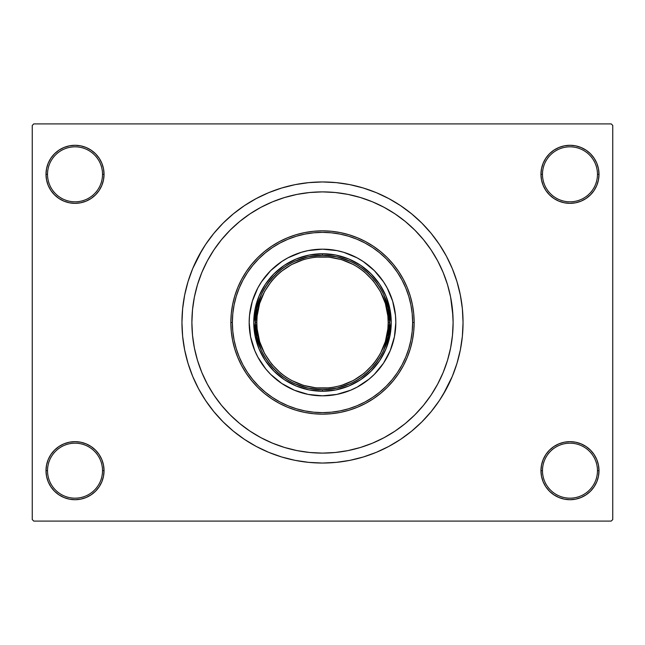 <?xml version="1.0" encoding="UTF-8"?>
<svg xmlns="http://www.w3.org/2000/svg" width="645" height="645" viewBox="0 0 645 645"><rect width="100%" height="100%" fill="white"/><g stroke="black" fill="none" stroke-linecap="round" stroke-linejoin="round"><path stroke-width="0.97" d="M540.953 470.681L542.477 470.681A27.501 27.501 0 0 0 569.978 498.174A27.501 27.501 0 0 0 597.472 470.681A27.501 27.501 0 0 0 569.978 443.179A27.501 27.501 0 0 0 542.477 470.681L540.953 470.681A29.025 29.025 0 0 1 569.978 441.656A29.025 29.025 0 0 1 599.003 470.681L597.472 470.681A27.501 27.501 0 0 1 569.978 498.174A27.501 27.501 0 0 1 542.477 470.681A27.501 27.501 0 0 1 569.978 443.179A27.501 27.501 0 0 1 597.472 470.681L599.003 470.681L598.447 465.021L596.794 459.571L594.11 454.556L590.497 450.154L586.103 446.55L581.081 443.865L575.638 442.212L569.978 441.656L564.31 442.212L558.868 443.865L553.853 446.55L549.451 450.154L545.839 454.556L543.163 459.571L541.51 465.021L540.953 470.681L541.51 476.341L543.163 481.791L545.839 486.806L549.451 491.208L553.853 494.812L558.868 497.497L564.31 499.149L569.978 499.706L575.638 499.149L581.081 497.497L586.103 494.812L590.497 491.208L594.11 486.806L596.794 481.791L598.447 476.341L599.003 470.681A29.025 29.025 0 0 1 569.978 499.706A29.025 29.025 0 0 1 540.953 470.681L541.51 476.341M102.523 470.681A27.501 27.501 0 0 0 75.022 443.179A27.501 27.501 0 0 0 47.528 470.681L45.997 470.681A29.025 29.025 0 0 1 75.022 441.656A29.025 29.025 0 0 1 104.047 470.681L102.523 470.681A27.501 27.501 0 0 1 75.022 498.174A27.501 27.501 0 0 1 47.528 470.681A27.501 27.501 0 0 1 75.022 443.179A27.501 27.501 0 0 1 102.523 470.681L104.047 470.681L103.49 465.021L101.837 459.571L99.161 454.556L95.549 450.154L91.147 446.55L86.132 443.865L80.689 442.212L75.022 441.656L69.362 442.212L63.919 443.865L58.897 446.55L54.502 450.154L50.89 454.556L48.206 459.571L46.553 465.021L45.997 470.681L46.553 476.341L48.206 481.791L50.89 486.806L54.502 491.208L58.897 494.812L63.919 497.497L69.362 499.149L75.022 499.706L80.689 499.149L86.132 497.497L91.147 494.812L95.549 491.208L99.161 486.806L101.837 481.791L103.49 476.341L104.047 470.681A29.025 29.025 0 0 1 75.022 499.706A29.025 29.025 0 0 1 45.997 470.681L47.528 470.681A27.501 27.501 0 0 0 75.022 498.174A27.501 27.501 0 0 0 102.523 470.681M104.047 174.319A29.025 29.025 0 0 1 75.022 203.344A29.025 29.025 0 0 1 45.997 174.319L47.528 174.319A27.501 27.501 0 0 0 75.022 201.821A27.501 27.501 0 0 0 102.523 174.319A27.501 27.501 0 0 0 75.022 146.826A27.501 27.501 0 0 0 47.528 174.319L45.997 174.319A29.025 29.025 0 0 1 75.022 145.294A29.025 29.025 0 0 1 104.047 174.319L102.523 174.319A27.501 27.501 0 0 1 75.022 201.821A27.501 27.501 0 0 1 47.528 174.319A27.501 27.501 0 0 1 75.022 146.826A27.501 27.501 0 0 1 102.523 174.319L104.047 174.319L103.49 168.659L101.837 163.209L99.161 158.194L95.549 153.792L91.147 150.188L86.132 147.503L80.689 145.851L75.022 145.294L69.362 145.851L63.919 147.503L58.897 150.188L54.502 153.792L50.89 158.194L48.206 163.209L46.553 168.659L45.997 174.319L46.553 179.979L48.206 185.429L50.89 190.444L54.502 194.846L58.897 198.45L63.919 201.135L69.362 202.788L75.022 203.344L80.689 202.788L86.132 201.135L91.147 198.45L95.549 194.846L99.161 190.444L101.837 185.429L103.49 179.979L104.047 174.319L103.49 168.659M597.472 174.319A27.501 27.501 0 0 0 569.978 146.826A27.501 27.501 0 0 0 542.477 174.319L540.953 174.319A29.025 29.025 0 0 1 569.978 145.294A29.025 29.025 0 0 1 599.003 174.319L597.472 174.319A27.501 27.501 0 0 1 569.978 201.821A27.501 27.501 0 0 1 542.477 174.319A27.501 27.501 0 0 1 569.978 146.826A27.501 27.501 0 0 1 597.472 174.319L599.003 174.319L598.447 168.659L596.794 163.209L594.11 158.194L590.497 153.792L586.103 150.188L581.081 147.503L575.638 145.851L569.978 145.294L564.31 145.851L558.868 147.503L553.853 150.188L549.451 153.792L545.839 158.194L543.163 163.209L541.51 168.659L540.953 174.319L541.51 179.979L543.163 185.429L545.839 190.444L549.451 194.846L553.853 198.45L558.868 201.135L564.31 202.788L569.978 203.344L575.638 202.788L581.081 201.135L586.103 198.45L590.497 194.846L594.11 190.444L596.794 185.429L598.447 179.979L599.003 174.319A29.025 29.025 0 0 1 569.978 203.344A29.025 29.025 0 0 1 540.953 174.319L542.477 174.319A27.501 27.501 0 0 0 569.978 201.821A27.501 27.501 0 0 0 597.472 174.319M452.484 309.697L450.605 297.022L447.485 284.582L443.171 272.521L437.689 260.927L431.102 249.938L423.467 239.642L414.856 230.144L405.358 221.533L395.062 213.898L384.073 207.311L372.479 201.829L360.418 197.515L347.978 194.395L335.303 192.516L322.5 191.888L309.697 192.516L297.022 194.395L284.582 197.515L272.521 201.829L260.927 207.311L249.938 213.898L239.642 221.533L230.144 230.144L221.533 239.642L213.898 249.938L207.311 260.927L201.829 272.521L197.515 284.582L194.395 297.022L192.516 309.697L191.888 322.5L192.516 335.303L194.395 347.978L197.515 360.418L201.829 372.479L207.311 384.073L213.898 395.062L221.533 405.358L230.144 414.856L239.642 423.467L249.938 431.102L260.927 437.689L272.521 443.171L284.582 447.485L297.022 450.605L309.697 452.484L322.5 453.113L335.303 452.484L347.978 450.605L360.418 447.485L372.479 443.171L384.073 437.689L395.062 431.102L405.358 423.467L414.856 414.856L423.467 405.358L431.102 395.062L437.689 384.073L443.171 372.479L447.485 360.418L450.605 347.978L452.484 335.319L453.113 322.5A130.613 130.613 0 0 1 322.5 453.113A130.613 130.613 0 0 1 191.888 322.5A130.613 130.613 0 0 1 322.5 191.888A130.613 130.613 0 0 1 453.113 322.5L452.484 309.697L453.113 322.5L452.484 335.303L450.605 347.978L447.485 360.418L443.171 372.479L437.689 384.073L431.102 395.062L423.467 405.358L414.856 414.856L405.358 423.467L395.062 431.102L384.073 437.689L372.479 443.171L360.418 447.485L347.978 450.605L335.303 452.484L322.5 453.113L309.697 452.484L297.022 450.605L284.582 447.485L272.521 443.171L260.927 437.689L249.938 431.102L239.642 423.467L230.144 414.856L221.533 405.358L213.898 395.062L207.311 384.073L201.829 372.479L197.515 360.418L194.395 347.978L192.516 335.303L191.888 322.5A130.613 130.613 0 0 1 322.5 191.888A130.613 130.613 0 0 1 453.113 322.5A130.613 130.613 0 0 1 322.5 453.113A130.613 130.613 0 0 1 191.888 322.5L192.516 309.697L194.395 297.022L197.515 284.582L201.829 272.521L207.311 260.927L213.898 249.938L221.533 239.642L230.144 230.144L239.642 221.533L249.938 213.898L260.927 207.311L272.521 201.829L284.582 197.515L297.022 194.395L309.697 192.516L322.5 191.888L335.303 192.516L347.978 194.395L360.418 197.515L372.479 201.829L384.073 207.311L395.062 213.898L405.358 221.533L414.856 230.144L423.467 239.642L431.102 249.938L437.689 260.927L443.171 272.521L447.485 284.582L450.605 297.022L452.951 315.986M443.05 394.756L452.347 376.285L456.991 363.296L460.345 349.921L462.368 336.279L463.046 322.5A140.546 140.546 0 0 1 322.5 463.046A140.546 140.546 0 0 1 181.955 322.5A140.546 140.546 0 0 1 322.5 181.955A140.546 140.546 0 0 1 463.046 322.5L462.368 308.721L460.345 295.079L456.991 281.704L452.347 268.715L446.445 256.25L441.849 248.285M611.226 521.096L33.774 521.096L32.25 519.564L32.25 125.436L33.774 123.905L611.226 123.905L33.774 123.905L32.25 125.436L32.25 519.564L33.774 521.096L611.226 521.096L612.75 519.564L612.75 125.436L612.75 519.564L611.226 521.096M449.839 351.557L450.226 349.792M375.737 203.231L371.875 201.579M349.026 450.387L350.122 450.162M375.745 441.769L381.743 438.906M611.226 123.905L612.75 125.436L611.226 123.905M201.95 250.244L192.653 268.715L188.009 281.704L184.655 295.079L182.632 308.721L181.955 322.5L182.632 336.279L184.655 349.921L188.009 363.296L192.653 376.285L198.555 388.75L203.151 396.715M198.555 388.75L205.642 400.577L213.858 411.655L223.122 421.878L233.345 431.142L244.423 439.358L256.25 446.445L268.715 452.347L281.704 456.991L295.079 460.345L308.721 462.368L322.5 463.046L331.691 462.739M456.991 363.296L459.369 354.411M446.445 256.25L439.358 244.423L431.142 233.345L421.878 223.122L411.655 213.858L400.577 205.642L388.75 198.555L376.285 192.653L363.296 188.009L349.921 184.655L336.279 182.632L322.5 181.955L313.309 182.261M188.009 281.704L185.631 290.589M596.794 163.209L594.11 158.194L590.497 153.792M581.081 147.503L575.638 145.851L569.978 145.294L564.31 145.851L558.868 147.503M553.853 150.188L549.451 153.792M541.51 168.659L540.953 174.319M86.132 147.503L80.689 145.851L75.022 145.294L69.362 145.851L63.919 147.503M48.206 185.429L50.89 190.444L54.502 194.846M91.147 198.45L95.549 194.846M48.206 481.791L50.89 486.806L54.502 491.208M63.919 497.497L69.362 499.149L75.022 499.706L80.689 499.149L86.132 497.497M91.147 494.812L95.549 491.208M103.49 476.341L104.047 470.681M596.794 459.571L594.11 454.556L590.497 450.154M553.853 446.55L549.451 450.154M558.868 497.497L564.31 499.149L569.978 499.706L575.638 499.149L581.081 497.497M322.5 181.955L308.721 182.632L295.079 184.655L281.704 188.009L268.715 192.653L256.25 198.555L244.423 205.642L233.345 213.858L223.122 223.122L213.858 233.345L205.642 244.423L198.555 256.25M322.5 463.046L336.279 462.368L349.921 460.345L363.296 456.991L376.285 452.347L388.75 446.445L400.577 439.358L411.655 431.142L421.878 421.878L431.142 411.655L439.358 400.577L446.445 388.75M449.638 352.436L449.331 353.702M390.249 350.549A73.328 73.328 0 0 0 395.828 322.5A73.328 73.328 0 0 1 322.5 395.828A73.328 73.328 0 0 1 249.172 322.5A73.328 73.328 0 0 0 254.751 350.549M261.539 363.248A73.328 73.328 0 0 0 281.752 383.461L270.65 374.35L265.821 369.021L257.831 357.064L254.759 350.558A73.328 73.328 0 0 0 261.523 363.232M281.768 383.477A73.328 73.328 0 0 0 294.426 390.241L281.76 383.469M294.451 390.249A73.328 73.328 0 0 0 350.549 390.249M363.248 383.461A73.328 73.328 0 0 0 383.461 363.248L374.35 374.35L369.021 379.179L357.064 387.169L350.558 390.241A73.328 73.328 0 0 0 363.232 383.477M383.477 363.232A73.328 73.328 0 0 0 390.241 350.574L383.469 363.24M230.845 322.5L232.369 322.5A90.131 90.131 0 0 1 322.5 232.369A90.131 90.131 0 0 1 412.631 322.5L414.154 322.5A91.655 91.655 0 0 0 322.5 230.845A91.655 91.655 0 0 0 230.845 322.5A91.655 91.655 0 0 1 322.5 230.845A91.655 91.655 0 0 1 414.154 322.5L413.719 331.482L412.397 340.383L410.212 349.106L407.18 357.58L403.335 365.707L398.707 373.423L393.353 380.647L387.314 387.314L380.647 393.353L373.423 398.707L365.707 403.335L357.58 407.18L349.106 410.212L340.383 412.397L331.482 413.719L322.5 414.154L313.518 413.719L304.617 412.397L295.894 410.212L287.42 407.18L279.293 403.335L271.577 398.707L264.353 393.353L257.686 387.314L251.647 380.647L246.293 373.423L241.665 365.707L237.82 357.58L234.788 349.106L232.603 340.383L231.281 331.482L230.845 322.5L231.281 313.518L232.603 304.617L234.788 295.894L237.82 287.42L241.665 279.293L246.293 271.577L251.647 264.353L257.686 257.686L264.353 251.647L271.577 246.293L279.293 241.665L287.42 237.82L295.894 234.788L304.617 232.603L313.518 231.281L322.5 230.845L331.482 231.281L340.383 232.603L349.106 234.788L357.58 237.82L365.707 241.665L373.423 246.293L380.647 251.647L387.314 257.686L393.353 264.353L398.707 271.577L403.335 279.293L407.18 287.42L410.212 295.894L412.397 304.617L413.719 313.518L414.154 322.5A91.655 91.655 0 0 1 322.5 414.154A91.655 91.655 0 0 1 230.845 322.5A91.655 91.655 0 0 0 322.5 414.154A91.655 91.655 0 0 0 414.154 322.5L412.631 322.5L412.195 313.663L410.897 304.916L408.753 296.337L405.769 288.009L401.988 280.011L397.441 272.424L392.168 265.321L386.234 258.766L379.679 252.832L372.576 247.559L364.989 243.012L356.991 239.231L348.663 236.247L340.084 234.103L331.337 232.805L322.5 232.369L313.663 232.805L304.916 234.103L296.337 236.247L288.009 239.231L280.011 243.012L272.424 247.559L265.321 252.832L258.766 258.766L252.832 265.321L247.559 272.424L243.012 280.011L239.231 288.009L236.247 296.337L234.103 304.916L232.805 313.663L232.369 322.5L232.805 331.337L234.103 340.084L236.247 348.663L239.231 356.991L243.012 364.989L247.559 372.576L252.832 379.679L258.766 386.234L265.321 392.168L272.424 397.441L280.011 401.988L288.009 405.769L296.337 408.753L304.916 410.897L313.663 412.195L322.5 412.631L331.337 412.195L340.084 410.897L348.663 408.753L356.991 405.769L364.989 401.988L372.576 397.441L379.679 392.168L386.234 386.234L392.168 379.679L397.441 372.576L401.988 364.989L405.769 356.991L408.753 348.663L410.897 340.084L412.195 331.337L412.631 322.5A90.131 90.131 0 0 1 322.5 412.631A90.131 90.131 0 0 1 232.369 322.5L230.845 322.5M254.759 350.558L250.583 336.803L249.172 322.5L249.526 315.316L252.332 301.215L257.831 287.936L261.531 281.76L270.65 270.65L281.76 261.531L287.936 257.831L301.215 252.332L308.197 250.583L322.5 249.172L336.803 250.583L343.785 252.332L357.064 257.831L363.24 261.531L374.35 270.65L383.469 281.76L387.169 287.936L392.668 301.215L395.474 315.316L395.828 322.5L394.418 336.803L390.241 350.558M350.558 390.241L336.803 394.418L322.5 395.828L308.197 394.418L294.442 390.241M391.241 322.5L389.919 335.908L386.008 348.808L379.655 360.692L371.109 371.109L360.692 379.655L348.808 386.008L335.908 389.919L322.5 391.241L309.092 389.919L296.192 386.008L284.308 379.655L273.891 371.109L265.345 360.692L258.992 348.808L255.081 335.908L253.759 322.5L255.081 309.092L258.992 296.192L265.345 284.308L273.891 273.891L284.308 265.345L296.192 258.992L309.092 255.081L322.5 253.759L335.908 255.081L348.808 258.992L360.692 265.345L371.109 273.891L379.655 284.308L386.008 296.192L389.919 309.092L391.241 322.5M254.751 294.451A73.328 73.328 0 0 0 249.172 322.5A73.328 73.328 0 0 1 322.5 249.172A73.328 73.328 0 0 1 395.828 322.5A73.328 73.328 0 0 0 390.249 294.451M390.241 294.426A73.328 73.328 0 0 0 383.477 281.768M383.461 281.752A73.328 73.328 0 0 0 363.248 261.539M363.232 261.523A73.328 73.328 0 0 0 350.574 254.759M350.549 254.751A73.328 73.328 0 0 0 294.451 254.751M294.426 254.759A73.328 73.328 0 0 0 281.768 261.523M281.752 261.539A73.328 73.328 0 0 0 261.539 281.752M261.523 281.768A73.328 73.328 0 0 0 254.759 294.426M350.501 261.394L336.827 256.831L322.5 255.283L322.5 253.759A68.741 68.741 0 0 0 253.759 322.5A68.741 68.741 0 0 0 322.5 391.241L322.5 389.717L336.827 388.169L350.501 383.606M294.499 383.606L308.173 388.169L322.5 389.717L322.5 391.241A68.741 68.741 0 0 1 253.759 322.5A68.741 68.741 0 0 1 322.5 253.759A68.741 68.741 0 0 1 391.241 322.5A68.741 68.741 0 0 1 322.5 391.241A68.741 68.741 0 0 0 391.241 322.5A68.741 68.741 0 0 0 322.5 253.759L322.5 255.283L308.173 256.831L294.499 261.394M383.606 350.501L388.169 336.827L389.717 322.5L388.169 308.173L383.606 294.499M261.394 294.499L256.831 308.173L255.283 322.5L256.831 336.827L261.394 350.501M286.009 377.115L291.532 380.429L303.432 385.363L316.058 387.871L328.942 387.871L335.311 386.927L341.568 385.363L353.468 380.429L364.175 373.278L373.278 364.175L377.115 358.991L380.429 353.468L385.363 341.568L387.871 328.942L388.185 322.5L389.717 322.5C392.418 302.836 372.254 256.202 322.5 255.283C272.746 256.202 252.582 302.836 255.283 322.5C252.582 342.164 272.746 388.798 322.5 389.717C372.254 388.798 392.418 342.164 389.717 322.5L388.185 322.5C390.83 341.713 371.117 387.29 322.5 388.185C273.883 387.29 254.17 341.713 256.815 322.5L255.283 322.5A67.217 67.217 0 0 1 322.5 255.283A67.217 67.217 0 0 1 389.717 322.5A67.217 67.217 0 0 1 322.5 389.717A67.217 67.217 0 0 1 255.283 322.5L256.815 322.5L257.129 328.942L259.637 341.568L264.571 353.468L271.722 364.175L280.825 373.278L286.041 377.14M358.991 267.885L353.468 264.571L341.568 259.637L328.942 257.129L316.058 257.129L309.689 258.073L303.432 259.637L291.532 264.571L280.825 271.722L276.052 276.052L271.722 280.825L264.571 291.532L259.637 303.432L257.129 316.058L256.815 322.5C254.17 303.287 273.883 257.71 322.5 256.815C371.117 257.71 390.83 303.287 388.185 322.5L387.871 316.058L385.363 303.432L380.429 291.532L373.278 280.825L364.175 271.722L358.959 267.86"/></g></svg>
